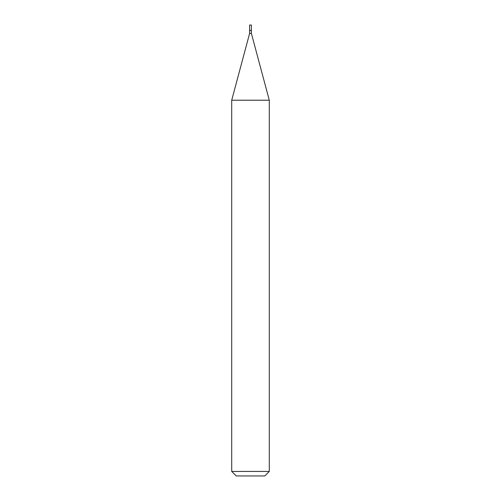 <?xml version="1.0" encoding="UTF-8"?>
<svg xmlns="http://www.w3.org/2000/svg" width="501" height="501" viewBox="0 0 501 501"><rect width="100%" height="100%" fill="white"/><g stroke="black" fill="none" stroke-linecap="round" stroke-linejoin="round"><path stroke-width="0.75" d="M251.402 25.05L249.598 25.05L249.598 30.461L251.402 30.461L251.402 25.05M251.251 30.461L249.598 30.611L249.598 33.467L231.712 100.219L231.712 471.441L269.287 471.441L264.779 475.95L236.221 475.95L231.712 471.441M251.402 30.611L251.402 33.467L249.598 33.467M251.402 33.467L269.287 100.219L231.712 100.219M269.287 100.219L269.287 471.441"/></g></svg>
